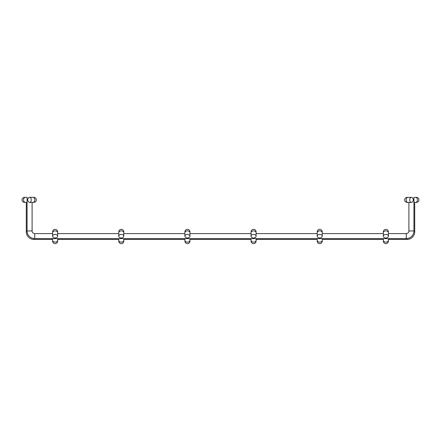 <?xml version="1.0" encoding="UTF-8"?>
<svg xmlns="http://www.w3.org/2000/svg" width="441" height="441" viewBox="0 0 441 441"><rect width="100%" height="100%" fill="white"/><g stroke="black" fill="none" stroke-linecap="round" stroke-linejoin="round"><path stroke-width="0.66" d="M26.284 202.375L26.284 231.745A7.673 7.673 0 0 0 33.957 239.419L52.611 239.419M57.639 239.419L118.761 239.419M123.789 239.419L184.911 239.419M189.939 239.419L251.061 239.419M256.089 239.419L317.211 239.419M322.239 239.419L383.361 239.419M388.389 239.419L407.043 239.419A7.673 7.673 0 0 0 414.716 231.745L414.716 202.375M383.4 240.687A2.514 2.514 0 0 0 385.875 243.653A2.514 2.514 0 0 0 388.35 240.687A2.514 2.514 0 0 1 385.875 243.653A2.514 2.514 0 0 1 383.4 240.687M388.35 232.33A2.514 2.514 0 0 0 388.389 231.878A2.514 2.514 0 0 1 388.35 232.33A2.514 2.514 0 0 0 385.875 229.364A2.514 2.514 0 0 0 383.4 232.33A2.514 2.514 0 0 1 383.361 231.878A2.514 2.514 0 0 0 383.4 232.33M408.895 202.375L408.895 230.952A2.646 2.646 0 0 1 406.249 233.598L388.389 233.598L388.389 231.878A2.514 2.514 0 0 0 385.875 229.364A2.514 2.514 0 0 0 383.361 231.878A2.514 2.514 0 0 1 385.875 229.364A2.514 2.514 0 0 1 388.389 231.878L388.389 232.655A2.514 1.775 180 0 0 385.875 230.875A2.514 1.775 180 0 0 383.361 232.655L383.361 231.878M385.875 234.414A2.514 1.775 180 0 0 383.361 236.189A2.514 1.775 180 0 0 385.875 237.969A2.514 1.775 180 0 0 388.389 236.189A2.514 1.775 180 0 0 385.875 234.414M317.25 240.687A2.514 2.514 0 0 0 319.725 243.653A2.514 2.514 0 0 0 322.2 240.687A2.514 2.514 0 0 1 319.725 243.653A2.514 2.514 0 0 1 317.25 240.687M322.2 232.33A2.514 2.514 0 0 0 322.239 231.878A2.514 2.514 0 0 1 322.2 232.33A2.514 2.514 0 0 0 319.725 229.364A2.514 2.514 0 0 0 317.25 232.33A2.514 2.514 0 0 1 317.211 231.878A2.514 2.514 0 0 0 317.25 232.33M322.239 236.189A2.514 1.775 180 0 0 319.725 234.414A2.514 1.775 180 0 0 317.211 236.189A2.514 1.775 180 0 0 319.725 237.969A2.514 1.775 180 0 0 322.239 236.189L322.239 231.878A2.514 2.514 0 0 0 319.725 229.364A2.514 2.514 0 0 0 317.211 231.878A2.514 2.514 0 0 1 319.725 229.364A2.514 2.514 0 0 1 322.239 231.878L322.239 232.655A2.514 1.775 180 0 0 319.725 230.875A2.514 1.775 180 0 0 317.211 232.655L317.211 231.878M251.1 240.687A2.514 2.514 0 0 0 253.575 243.653A2.514 2.514 0 0 0 256.05 240.687A2.514 2.514 0 0 1 253.575 243.653A2.514 2.514 0 0 1 251.1 240.687M251.061 232.655A2.514 1.775 180 0 1 253.575 230.875A2.514 1.775 180 0 1 256.089 232.655L256.089 231.878A2.514 2.514 0 0 1 256.05 232.33A2.514 2.514 0 0 0 253.575 229.364A2.514 2.514 0 0 0 251.1 232.33A2.514 2.514 0 0 1 251.061 231.878L251.061 231.878A2.514 2.514 0 0 1 253.575 229.364A2.514 2.514 0 0 0 251.061 231.878L251.061 236.189A2.514 1.775 180 0 0 253.575 237.969A2.514 1.775 180 0 0 256.089 236.189A2.514 1.775 180 0 0 253.575 234.414A2.514 1.775 180 0 0 251.061 236.189M256.089 231.878A2.514 2.514 0 0 0 253.575 229.364A2.514 2.514 0 0 1 256.089 231.878L256.089 236.189M184.95 240.687A2.514 2.514 0 0 0 187.425 243.653A2.514 2.514 0 0 0 189.9 240.687A2.514 2.514 0 0 1 187.425 243.653A2.514 2.514 0 0 1 184.95 240.687M184.911 232.655A2.514 1.775 180 0 1 187.425 230.875A2.514 1.775 180 0 1 189.939 232.655L189.939 231.878A2.514 2.514 0 0 1 189.9 232.33A2.514 2.514 0 0 0 187.425 229.364A2.514 2.514 0 0 0 184.95 232.33A2.514 2.514 0 0 1 184.911 231.878L184.911 231.878A2.514 2.514 0 0 1 187.425 229.364A2.514 2.514 0 0 0 184.911 231.878L184.911 236.189A2.514 1.775 180 0 0 187.425 237.969A2.514 1.775 180 0 0 189.939 236.189A2.514 1.775 180 0 0 187.425 234.414A2.514 1.775 180 0 0 184.911 236.189M189.939 231.878A2.514 2.514 0 0 0 187.425 229.364A2.514 2.514 0 0 1 189.939 231.878L189.939 236.189M118.8 240.687A2.514 2.514 0 0 0 121.275 243.653A2.514 2.514 0 0 0 123.75 240.687A2.514 2.514 0 0 1 121.275 243.653A2.514 2.514 0 0 1 118.8 240.687M123.75 232.33A2.514 2.514 0 0 0 123.789 231.878A2.514 2.514 0 0 1 123.75 232.33A2.514 2.514 0 0 0 121.275 229.364A2.514 2.514 0 0 0 118.8 232.33A2.514 2.514 0 0 1 118.761 231.878A2.514 2.514 0 0 0 118.8 232.33M123.789 236.189A2.514 1.775 180 0 0 121.275 234.414A2.514 1.775 180 0 0 118.761 236.189A2.514 1.775 180 0 0 121.275 237.969A2.514 1.775 180 0 0 123.789 236.189L123.789 231.878A2.514 2.514 0 0 0 121.275 229.364A2.514 2.514 0 0 0 118.761 231.878A2.514 2.514 0 0 1 121.275 229.364A2.514 2.514 0 0 1 123.789 231.878L123.789 232.655A2.514 1.775 180 0 0 121.275 230.875A2.514 1.775 180 0 0 118.761 232.655L118.761 231.878M52.65 240.687A2.514 2.514 0 0 0 55.125 243.653A2.514 2.514 0 0 0 57.6 240.687A2.514 2.514 0 0 1 55.125 243.653A2.514 2.514 0 0 1 52.65 240.687M57.6 232.33A2.514 2.514 0 0 0 57.639 231.878A2.514 2.514 0 0 1 57.6 232.33A2.514 2.514 0 0 0 55.125 229.364A2.514 2.514 0 0 0 52.65 232.33A2.514 2.514 0 0 1 52.611 231.878A2.514 2.514 0 0 0 52.65 232.33M57.639 236.189A2.514 1.775 180 0 0 55.125 234.414A2.514 1.775 180 0 0 52.611 236.189A2.514 1.775 180 0 0 55.125 237.969A2.514 1.775 180 0 0 57.639 236.189L57.639 231.878A2.514 2.514 0 0 0 55.125 229.364A2.514 2.514 0 0 0 52.611 231.878A2.514 2.514 0 0 1 55.125 229.364A2.514 2.514 0 0 1 57.639 231.878L57.639 232.655A2.514 1.775 180 0 0 55.125 230.875A2.514 1.775 180 0 0 52.611 232.655L52.611 231.878M415.984 202.336A2.514 2.514 0 0 0 418.95 199.861A2.514 2.514 0 0 0 415.984 197.386A2.514 2.514 0 0 1 418.95 199.861A2.514 2.514 0 0 1 415.984 202.336M407.627 197.386A2.514 2.514 0 0 0 407.175 197.347A2.514 2.514 0 0 1 407.627 197.386A2.514 2.514 0 0 0 404.662 199.861A2.514 2.514 0 0 0 407.175 202.375L407.175 202.375A2.514 2.514 0 0 0 407.627 202.336A2.514 2.514 0 0 1 407.175 202.375L407.175 202.375A2.514 2.514 0 0 1 404.662 199.861A2.514 2.514 0 0 0 407.175 202.375L411.486 202.375A2.514 1.775 90 0 0 413.267 199.861A2.514 1.775 90 0 0 411.486 197.347A2.514 1.775 90 0 0 409.711 199.861A2.514 1.775 90 0 0 411.486 202.375M411.486 197.347L407.175 197.347A2.514 2.514 0 0 0 404.662 199.861A2.514 2.514 0 0 1 407.175 197.347L407.953 197.347A2.514 1.775 90 0 0 406.172 199.861A2.514 1.775 90 0 0 407.953 202.375M25.016 197.386A2.514 2.514 0 0 0 22.05 199.861A2.514 2.514 0 0 0 25.016 202.336A2.514 2.514 0 0 1 22.05 199.861A2.514 2.514 0 0 1 25.016 197.386M33.373 202.336A2.514 2.514 0 0 0 33.825 202.375A2.514 2.514 0 0 1 33.373 202.336A2.514 2.514 0 0 0 36.338 199.861A2.514 2.514 0 0 0 33.825 197.347L33.825 197.347A2.514 2.514 0 0 0 33.373 197.386A2.514 2.514 0 0 1 33.825 197.347L33.825 197.347A2.514 2.514 0 0 1 36.338 199.861A2.514 2.514 0 0 0 33.825 197.347L29.514 197.347A2.514 1.775 -90 0 0 27.733 199.861A2.514 1.775 -90 0 0 29.514 202.375A2.514 1.775 -90 0 0 31.289 199.861A2.514 1.775 -90 0 0 29.514 197.347M33.825 202.375A2.514 2.514 0 0 0 36.338 199.861A2.514 2.514 0 0 1 33.825 202.375L33.047 202.375A2.514 1.775 -90 0 0 34.828 199.861A2.514 1.775 -90 0 0 33.047 197.347M24.564 202.375L25.341 202.375A2.514 1.775 90 0 1 23.56 199.861A2.514 1.775 90 0 1 25.341 197.347L27.077 197.347L27.077 230.952A7.673 7.673 0 0 0 34.751 238.625L406.249 238.625A7.673 7.673 0 0 0 413.923 230.952L413.923 197.347L416.436 197.347M32.105 202.375L32.105 230.952A2.646 2.646 0 0 0 34.751 233.598L52.611 233.598L52.611 232.655L52.611 236.189M57.639 233.598L118.761 233.598M123.789 233.598L184.911 233.598M189.939 233.598L251.061 233.598M256.089 233.598L317.211 233.598M322.239 233.598L383.361 233.598M27.116 231.745L26.284 231.745M33.957 238.587L33.957 239.419M407.043 238.587L407.043 239.419M413.884 231.745L414.716 231.745M383.361 241.139L383.361 240.362A2.514 1.775 0 0 0 385.875 242.142A2.514 1.775 0 0 0 388.389 240.362L388.389 241.139M317.211 241.139L317.211 240.362A2.514 1.775 0 0 0 319.725 242.142A2.514 1.775 0 0 0 322.239 240.362L322.239 241.139M251.061 241.139L251.061 240.362A2.514 1.775 0 0 0 253.575 242.142A2.514 1.775 0 0 0 256.089 240.362L256.089 241.139M184.911 241.139L184.911 240.362A2.514 1.775 0 0 0 187.425 242.142A2.514 1.775 0 0 0 189.939 240.362L189.939 241.139M118.761 241.139L118.761 240.362A2.514 1.775 0 0 0 121.275 242.142A2.514 1.775 0 0 0 123.789 240.362L123.789 241.139M52.611 241.139L52.611 240.362A2.514 1.775 0 0 0 55.125 242.142A2.514 1.775 0 0 0 57.639 240.362L57.639 241.139M416.436 202.375L415.659 202.375A2.514 1.775 -90 0 0 417.44 199.861A2.514 1.775 -90 0 0 415.659 197.347M32.105 230.952L27.077 230.952M34.751 233.598L34.751 238.625M406.249 233.598L406.249 238.625M408.895 230.952L413.923 230.952M388.389 240.362L388.389 238.625M383.361 240.362L383.361 238.625M383.361 232.655L383.361 236.189M388.389 232.655L388.389 236.189M322.239 240.362L322.239 238.625M317.211 240.362L317.211 238.625M317.211 232.655L317.211 236.189M256.089 240.362L256.089 238.625M251.061 240.362L251.061 238.625M189.939 240.362L189.939 238.625M184.911 240.362L184.911 238.625M123.789 240.362L123.789 238.625M118.761 240.362L118.761 238.625M118.761 232.655L118.761 236.189M57.639 240.362L57.639 238.625M52.611 240.362L52.611 238.625M415.659 202.375L413.923 202.375M25.341 197.347L24.564 197.347M25.341 202.375L27.077 202.375M33.047 202.375L29.514 202.375"/></g></svg>
